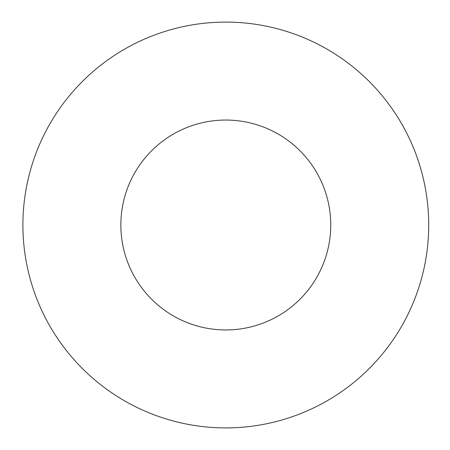 <?xml version="1.0" encoding="UTF-8"?>
<svg xmlns="http://www.w3.org/2000/svg" width="450" height="450" viewBox="0 0 450 450"><rect width="100%" height="100%" fill="white"/><g stroke="black" fill="none" stroke-linecap="round" stroke-linejoin="round"><path stroke-width="0.67" d="M330.75 225A104.951 104.951 0 0 0 173.323 134.111A104.951 104.951 0 0 0 173.323 315.889A104.951 104.951 0 0 0 330.75 225M22.899 225A202.899 202.899 0 0 1 327.251 49.281A202.899 202.899 0 0 1 327.251 400.719A202.899 202.899 0 0 1 22.899 225"/></g></svg>
